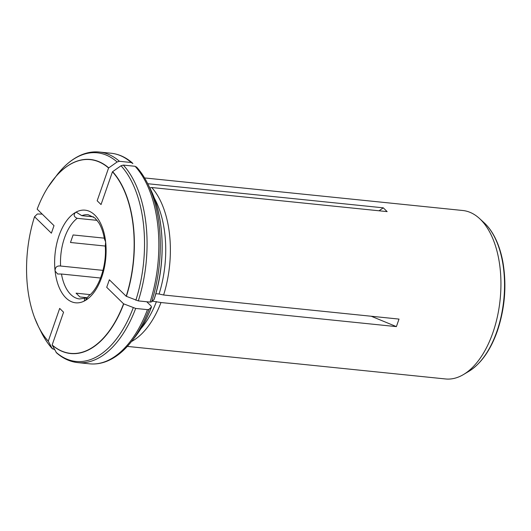 <?xml version="1.0" encoding="UTF-8"?>
<svg xmlns="http://www.w3.org/2000/svg" width="531" height="531" viewBox="0 0 531 531"><rect width="100%" height="100%" fill="white"/><g stroke="black" fill="none" stroke-linecap="round" stroke-linejoin="round"><path stroke-width="0.8" d="M93.549 216.88L81.787 215.672L76.364 212.261L75.502 212.433A46.569 25.435 -84.2 0 0 55.091 271.056C55.038 267.292 56.87 265.613 60.587 266.024L102.981 270.365M105.277 246.052L70.477 242.488L73.099 234.954L104.295 238.147M97.1 220.358L77.201 218.321C73.869 216.821 73.305 214.856 75.502 212.433A46.569 25.435 -84.2 0 1 105.642 241.917L105.284 246.45C106.784 266.29 98.567 288.977 88.624 295.9M81.787 215.672A42.334 23.118 -84.2 0 1 88.199 214.73L94.857 217.936L98.64 222.535C101.348 226.81 103.286 232.332 104.461 239.096L105.642 241.917A46.569 25.435 -84.2 0 1 85.225 300.539L84.349 300.705L84.661 298.183L87.018 298.123M87.237 297.718L79.949 296.968L76.072 293.178L90.164 294.619M100.578 278.025L61.47 274.023L57.647 274.009L55.091 271.056A46.569 25.435 -84.2 0 0 85.225 300.539L88.631 295.906M109.194 280.222L109.864 280.288M54.653 349.644L52.184 348.475L48.275 341.174L59.684 308.405L63.561 312.201L52.151 344.964A97.365 53.173 -84.2 0 0 123.564 303.798L106.718 287.317L109.346 279.784L126.192 296.258A97.365 53.173 -84.2 0 0 112.453 171.798L101.043 204.561L97.166 200.771L108.576 168.002A97.365 53.173 -84.2 0 0 47.943 187.251A97.365 53.173 -84.2 0 0 37.163 209.174L54.009 225.648L51.381 233.189L34.542 216.708A97.365 53.173 -84.2 0 0 34.595 317.717A97.365 53.173 -84.2 0 0 48.275 341.174M42.195 214.093L37.343 213.993L34.542 216.708M41.372 332.419C44.577 338.831 48.281 344.32 52.476 348.894L52.184 348.475A104.846 57.255 -84.2 0 1 41.372 332.419L38.424 326.525A97.518 53.253 -84.2 0 0 48.348 341.32M147.631 183.534A84.675 46.237 95.8 0 1 147.87 183.739L383.276 207.827L387.152 211.617L151.747 187.529A84.675 46.237 95.8 0 1 163.608 294.997L159.074 294.021A83.4 45.547 95.8 0 0 154.202 197.924M132.896 163.588L131.21 162.499L119.435 161.298L117.132 161.975L108.576 168.002M151.747 187.529L149.795 187.855M154.05 299.511A98.368 53.717 95.8 0 0 150.193 188.651C164.564 216.548 166.13 262.765 154.156 299.338L151.614 301.867L150.074 302.106L138.299 300.898A105.842 57.799 -84.2 0 0 123.311 165.088L121.008 165.765L112.453 171.798M138.299 300.898L126.192 296.258M155.842 293.689L159.074 294.021M123.311 165.088L135.086 166.289A105.842 57.799 95.8 0 1 150.074 302.106M136.772 167.378L135.086 166.289M152.364 301.143L160.986 302.531A84.675 46.237 95.8 0 1 131.462 341.546M156.453 301.562A83.4 45.547 95.8 0 1 140.808 328.789M127.34 346.404L445.542 378.961A84.675 46.237 -84.2 0 0 463.483 374.541A84.675 46.237 -84.2 0 0 494.169 328.822A84.675 46.237 -84.2 0 0 479.453 218.467A84.675 46.237 -84.2 0 0 462.78 210.502L144.578 177.938M146.948 301.947L151.149 306.062L151.421 307.051L148.992 309.4L147.445 309.639L135.671 308.438A105.842 57.799 -84.2 0 1 77.818 362.613C70.112 361.784 63.01 358.525 56.512 352.843L52.151 344.964M135.671 308.438L123.564 303.798M135.007 337.059C141.545 328.722 147.054 318.673 151.521 306.898L151.421 307.051A98.368 53.717 95.8 0 1 135.007 337.059L131.396 341.625C124.168 350.785 116.269 357.21 107.7 360.901C101.686 363.45 95.646 364.419 89.593 363.821A105.842 57.799 95.8 0 0 147.445 309.639M163.608 294.997L399.013 319.085L396.385 326.618L160.986 302.531M371.249 316.244L396.385 326.618M379.068 210.787L383.276 207.827M77.201 218.321A42.334 23.118 -84.2 0 0 60.587 266.024M61.47 274.023A42.334 23.118 -84.2 0 0 79.584 298.96L84.668 298.19M36.546 322.516A97.518 53.253 -84.2 0 0 38.424 326.525L34.595 317.717M108.749 167.882A97.518 53.253 -84.2 0 0 53.478 179.398A97.518 53.253 -84.2 0 0 50.823 182.949M119.435 161.298A105.842 57.799 -84.2 0 0 99.363 152.039L111.138 153.24A105.842 57.799 95.8 0 1 131.21 162.499M117.132 161.975A104.846 57.255 -84.2 0 0 57.554 174.228L47.943 187.251M126.385 296.344A97.518 53.253 -84.2 0 0 112.625 171.672M135.85 300.254A104.846 57.255 -84.2 0 0 121.008 165.765M150.193 188.651L147.585 183.441A104.846 57.255 95.8 0 1 151.614 301.867M479.453 218.467L484.08 222.701A80.632 44.033 95.8 0 1 496.89 331.424A80.632 44.033 95.8 0 1 468.873 371.328L463.483 374.541M52.224 345.117A97.518 53.253 -84.2 0 0 123.756 303.878M147.771 301.867A83.4 45.547 95.8 0 1 147.512 302.504M56.06 352.272A104.846 57.255 -84.2 0 0 133.221 307.788M148.992 309.4A104.846 57.255 95.8 0 1 131.396 341.625M99.363 152.039C93.29 151.435 87.243 152.41 81.216 154.966C72.661 158.663 64.775 165.081 57.554 174.228M111.138 153.24C118.844 154.076 125.947 157.335 132.438 163.017M147.585 183.441C144.379 177.029 140.675 171.533 136.474 166.96M77.818 362.613L89.593 363.821M468.873 371.328C481.033 363.708 490.518 350.287 497.335 331.078C504.961 308.232 506.806 285.2 502.877 261.995C501.324 253.586 498.981 246.032 495.841 239.348C492.615 232.505 488.693 226.956 484.08 222.701"/></g></svg>

